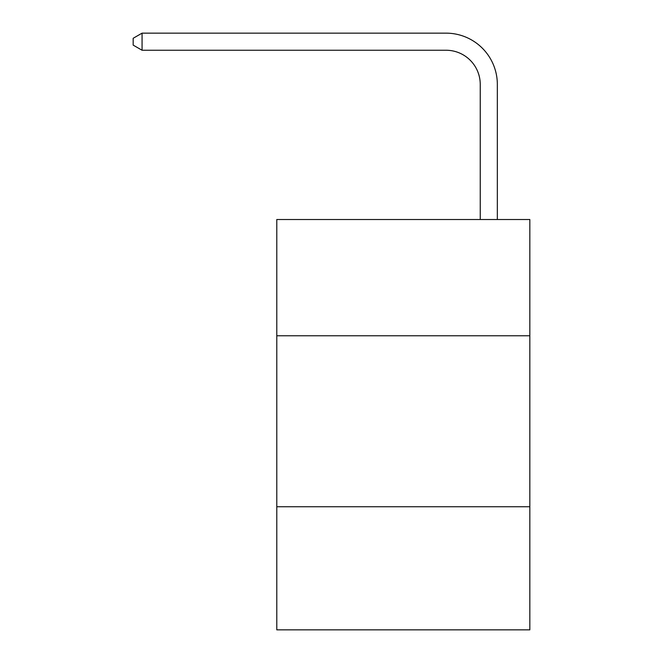 <?xml version="1.0" encoding="UTF-8"?>
<svg xmlns="http://www.w3.org/2000/svg" width="663" height="663" viewBox="0 0 663 663"><rect width="100%" height="100%" fill="white"/><g stroke="black" fill="none" stroke-linecap="round" stroke-linejoin="round"><path stroke-width="0.99" d="M529.828 335.776L529.828 219.511L276.786 219.511L276.786 335.776L529.828 335.776L529.828 629.85L276.786 629.85L276.786 335.776M529.828 506.747L276.786 506.747M480.244 219.511L480.244 84.441A34.194 34.194 0 0 0 446.05 50.247L142.064 50.247L133.172 45.117L133.172 38.28L142.064 33.15L446.05 33.15A51.291 51.291 0 0 1 497.341 84.441L497.341 219.511M480.244 84.441A34.194 34.194 0 0 0 446.05 50.247A34.194 34.194 0 0 1 480.244 84.441A34.194 34.194 0 0 0 446.05 50.247A34.194 34.194 0 0 1 480.244 84.441M142.064 33.15L446.05 33.15L142.064 33.15L446.05 33.15L142.064 33.15L142.064 50.247"/></g></svg>
